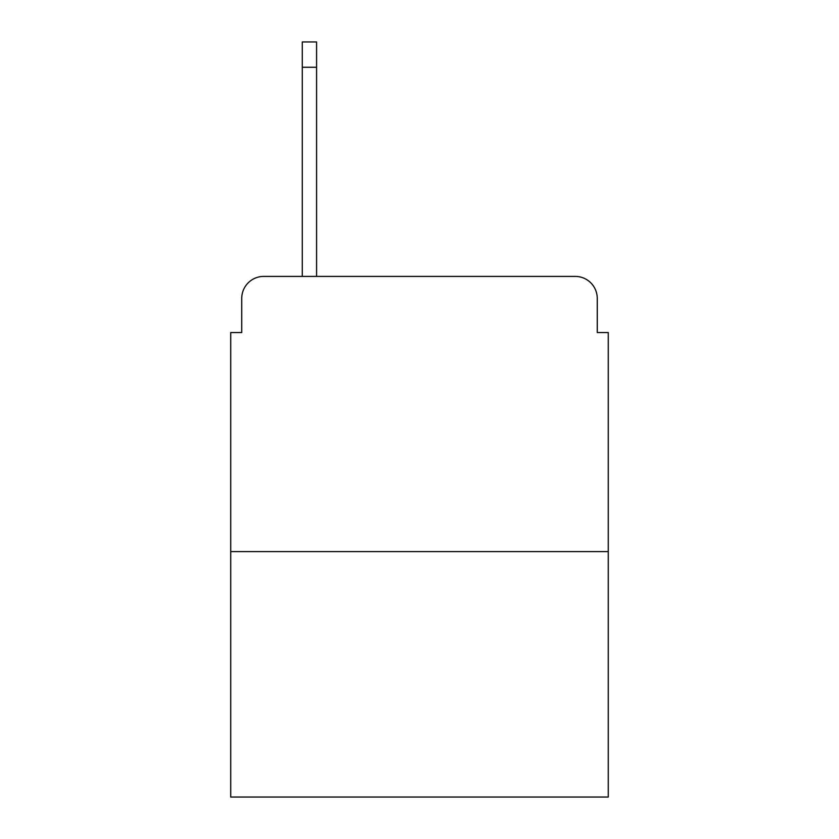 <?xml version="1.0" encoding="UTF-8"?>
<svg xmlns="http://www.w3.org/2000/svg" width="839" height="839" viewBox="0 0 839 839"><rect width="100%" height="100%" fill="white"/><g stroke="black" fill="none" stroke-linecap="round" stroke-linejoin="round"><path stroke-width="1.26" d="M241.737 298.422L241.737 332.538L241.737 298.422A22.013 22.013 0 0 1 263.75 276.409L302.271 276.409L302.271 41.95L316.586 41.95L316.586 276.409L333.639 276.409M608.275 551.59L230.725 551.59L230.725 797.05L608.275 797.05L608.275 332.538L597.263 332.538L597.263 298.422A22.013 22.013 0 0 0 575.25 276.409L263.75 276.409M230.725 551.59L230.725 332.538L241.737 332.538M505.361 276.409L575.25 276.409M597.263 332.538L597.263 298.422M302.271 67.267L316.586 67.267"/></g></svg>
